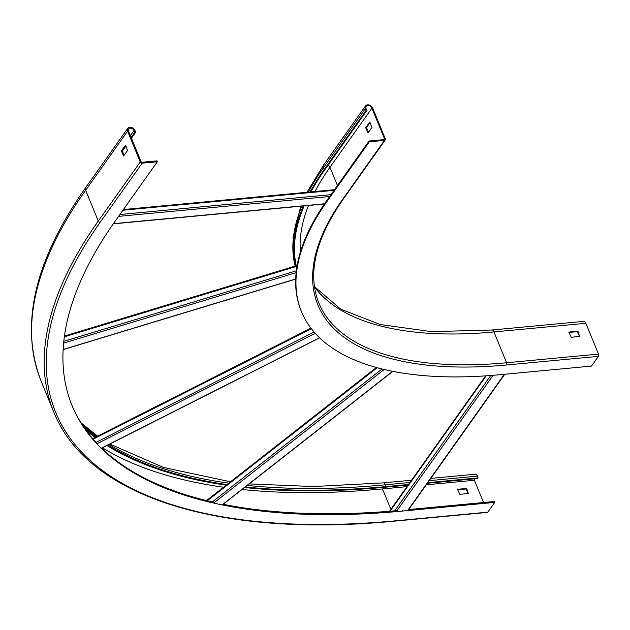 <?xml version="1.0" encoding="UTF-8"?>
<svg xmlns="http://www.w3.org/2000/svg" width="630" height="630" viewBox="0 0 630 630"><rect width="100%" height="100%" fill="white"/><g stroke="black" fill="none" stroke-linecap="round" stroke-linejoin="round"><path stroke-width="0.94" d="M367.975 132.969L371.897 127.449L369.786 122.031L365.778 127.606L367.975 132.969M370.093 122.535L366.542 127.536L368.345 132.45M384.56 138.97L371.92 108.147A3.402 2.512 -144.6 0 0 369.172 105.738A3.402 2.512 -144.6 0 0 366.235 106.454A3.402 2.512 -144.6 0 0 366.101 108.699L366.833 110.486L366.061 110.557L365.329 108.769A4.3 3.174 35.4 0 1 365.502 105.934A4.3 3.174 35.4 0 1 369.211 105.029A4.3 3.174 35.4 0 1 372.684 108.077L385.324 138.899A1.614 1.189 35.4 0 1 385.261 139.962A1.614 1.189 35.4 0 1 384.497 140.372L369.33 141.797L369.03 141.057L384.19 139.624A0.717 0.528 -144.6 0 0 384.56 138.97L384.087 139.639M369.03 141.057L327.08 200.143A370.409 162.54 -22.3 0 0 301.156 310.873L301.463 311.622A370.409 162.54 157.7 0 0 499.59 374.74L591.499 366.085L598.421 356.336A1.614 0.827 84.6 0 0 598.5 354.107L506.591 362.762A351.06 154.051 -22.3 0 1 318.811 302.943C307.235 273.711 315.409 239.085 343.318 199.056A1.614 1.189 -144.6 0 1 342.555 199.466L384.497 140.372M369.33 141.797L327.387 200.891A370.409 162.54 157.7 0 0 301.463 311.622M366.061 110.557L324.119 169.651A359.659 157.823 157.7 0 0 310.133 191.977M366.833 110.486L324.883 169.58A358.761 157.429 -22.3 0 0 310.905 191.906M296.281 265.766A358.761 157.429 -22.3 0 1 304.14 205.884M303.361 205.955A359.659 157.823 157.7 0 0 295.431 266.017M314.441 286.815A351.06 154.051 157.7 0 0 493.952 331.939A4.3 2.197 -95.4 0 0 491.865 330.018L583.774 321.371A4.3 2.197 84.6 0 1 585.861 323.284L598.5 354.107M580.017 336.207L571.26 337.341L568.89 332.073L577.639 331.175L579.789 336.538M568.937 332.451L577.293 331.663L579.616 336.554M427.392 483.249L477.674 478.516L478.091 477.926L477.359 476.138A4.3 2.197 -95.4 0 0 475.28 474.217L430.826 478.406M486.982 512.221A1.614 0.827 -95.4 0 0 487.423 512.403A1.614 0.827 -95.4 0 0 487.825 512.143L494.747 502.394L494.377 501.496L408.311 509.599M483.541 502.519L474.422 480.273A3.221 1.654 84.6 0 1 474.059 478.855M478.091 477.926L427.809 482.659M408.531 484.47L386.182 486.573A629.047 276.034 -22.3 0 1 245.346 486.919M408.114 485.061L385.765 487.163A630.126 276.507 -22.3 0 1 244.605 487.502M226.186 485.171A630.126 276.507 -22.3 0 1 106.982 445.489M95.114 437.409A630.126 276.507 -22.3 0 1 85.814 429.991M131.135 137.45L134.765 132.331L135.678 132.245L134.946 130.457A4.3 3.174 35.4 0 0 131.473 127.418A4.3 3.174 35.4 0 0 127.764 128.315A4.3 3.174 35.4 0 0 127.599 131.15L140.238 161.973A1.614 1.189 35.4 0 0 142.167 163.186L157.327 161.76L156.964 160.863L141.797 162.296A0.535 0.394 -144.6 0 1 141.159 161.886L128.512 131.064A3.221 2.378 -144.6 0 1 128.646 128.937A3.221 2.378 -144.6 0 1 131.426 128.26A3.221 2.378 -144.6 0 1 134.025 130.544L134.765 132.331M125.827 145.664L122.354 151.019L125.945 145.955M131.442 138.214L135.678 132.245M226.926 484.596A629.047 276.034 -22.3 0 1 107.935 445.008M96.067 436.929A629.047 276.034 -22.3 0 1 83.412 426.557M466.633 488.431L457.435 489.297L459.821 494.329L468.397 493.518L466.633 488.431L466.208 489.022L457.537 489.526M396.995 510.647A618.298 271.325 -22.3 0 1 223.17 504.291M214.452 502.449A618.298 271.325 -22.3 0 1 101.58 448.08M97.217 443.685A618.298 271.325 -22.3 0 1 71.922 405.24M494.747 502.394L402.838 511.04A618.298 271.325 -22.3 0 1 72.103 405.688A618.298 271.325 -22.3 0 1 115.385 220.854L157.327 161.76M468.066 493.55L466.208 489.022M121.44 151.106L123.567 156.027L127.567 150.452L125.63 145.191L121.456 150.609L121.44 151.106L122.354 151.019L124.118 155.311M366.542 127.536L365.778 127.606M365.762 128.103L366.526 128.032M337.467 185.519L329.97 167.241L371.92 108.147M327.387 200.891L327.08 200.143M598.421 356.336L506.512 364.99A352.674 154.76 -22.3 0 1 342.555 199.466M324.119 169.651L323.387 167.863A4.3 3.174 -144.6 0 1 323.56 165.029L365.502 105.934M308.361 192.142A359.659 157.823 -22.3 0 1 323.387 167.863L365.329 108.769M315 191.52A351.957 154.445 -22.3 0 1 329.97 167.241A3.402 2.512 35.4 0 0 328.017 165.162M300.416 251.992A351.957 154.445 -22.3 0 1 308.543 205.467M506.512 364.99A1.614 0.827 -95.4 0 0 506.591 362.762L493.952 331.939L585.861 323.284M295.147 266.104A359.659 157.823 -22.3 0 1 301.817 206.105M577.639 331.175L577.293 331.663M577.718 331.931L578.064 331.443M386.182 486.573L385.45 484.785A4.3 2.197 -95.4 0 0 383.371 482.871L411.555 480.217M477.359 476.138L429.219 480.666M409.949 482.485L385.45 484.785A629.047 276.034 -22.3 0 1 247.275 485.415M474.422 480.273L426.29 484.801M407.012 486.62L382.512 488.927A636.568 279.342 -22.3 0 1 242.062 489.494M390.884 509.339L382.512 488.927M402.838 511.04L402.468 510.15M487.825 512.143L395.916 520.797A636.032 279.106 -22.3 0 1 100.217 222.28L142.167 163.186M487.423 512.403L395.514 521.057A1.614 0.827 -95.4 0 0 395.916 520.797M100.217 222.28A1.614 1.189 35.4 0 1 98.288 221.067A637.647 279.815 -22.3 0 0 53.66 411.689L41.021 380.859A637.647 279.815 -22.3 0 1 85.648 190.244L98.288 221.067L140.238 161.973M41.021 380.859C19.467 325.025 34.398 260.536 85.822 187.409A4.3 3.174 35.4 0 0 85.648 190.244L127.599 131.15M228.745 483.171A629.047 276.034 -22.3 0 1 109.116 444.41M97.075 436.417A629.047 276.034 -22.3 0 1 81.585 423.762M130.402 135.663L134.025 130.544M223.555 487.234A636.568 279.342 -22.3 0 1 102.438 447.788M121.456 150.609L122.377 150.523M466.2 488.163L465.783 488.754M319.552 337.759L101.217 448.261M96.894 443.843L315.252 333.333M314.102 332.034L96.02 442.402M93.13 439.189L311.393 328.726M392.655 371.322L222.122 504.898M213.649 503.079L384.198 369.487M382.071 368.975L212.302 501.96M207.286 500.771L377.165 367.7M504.362 374.291L407.61 510.591M396.294 511.639L493.062 375.315M490.762 375.496L394.679 510.851M390.072 511.229L486.195 375.827M295.706 278.964L63.142 349.469M63.614 343.13L296.147 272.64M296.352 270.821L63.803 341.318M64.347 336.798L297.021 266.262M324.544 203.789L113.4 223.666M118.558 216.381L329.671 196.505M330.978 194.654L119.873 214.531M122.929 210.223L334.042 190.347M343.318 199.056L385.261 139.962M314.409 286.595L340.68 309.173L380.307 324.537L431.519 331.648L491.865 330.018M295.116 266.112L293.029 237.4L300.762 206.199M306.991 192.276L323.56 165.029M80.924 422.722L97.603 436.149M109.825 444.048L163.54 467.452L230.493 481.792M249.189 483.911L313.393 486.549L383.371 482.871M53.66 411.689C87.042 496.637 219.161 538.39 395.514 521.057M85.822 187.409L127.764 128.315M319.654 337.853L101.312 448.355M310.96 328.167L92.657 438.645M392.868 371.361L222.343 504.937M376.417 367.495L206.514 500.582M504.764 374.252L408.712 509.56M485.628 375.866L389.505 511.276M295.698 279.106L63.134 349.603M297.147 265.498L64.457 336.042M324.418 203.978L113.274 223.855M334.506 189.685L123.401 209.562"/></g></svg>

